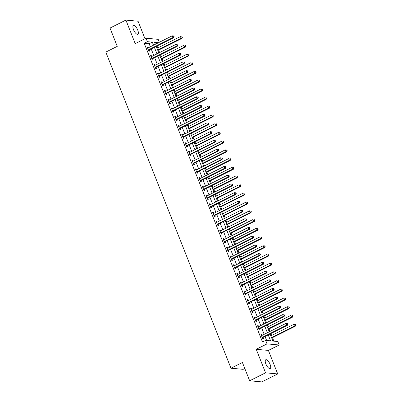 <?xml version="1.0" encoding="UTF-8"?>
<svg xmlns="http://www.w3.org/2000/svg" width="402" height="402" viewBox="0 0 402 402"><rect width="100%" height="100%" fill="white"/><g stroke="black" fill="none" stroke-linecap="round" stroke-linejoin="round"><path stroke-width="0.6" d="M270.079 364.338A4.909 1.844 63.4 0 0 265.772 359.755A4.909 1.844 63.4 0 0 265.868 363.951A4.909 1.844 63.4 0 0 270.169 368.533A4.909 1.844 63.4 0 0 270.079 364.338M137.74 30.09A4.909 1.844 63.4 0 0 133.439 25.507A4.909 1.844 63.4 0 0 133.529 29.703A4.909 1.844 63.4 0 0 137.836 34.286A4.909 1.844 63.4 0 0 137.74 30.09M270.079 333.956L272.893 341.062L277.822 341.514L279.204 345.001L267.039 343.881L265.657 340.399L270.591 340.851L268.224 334.886M268.395 350.413L256.235 349.293L265.546 372.82L249.657 380.779L261.823 381.9L277.712 373.94L268.395 350.413L279.204 345.001M244.798 368.503L243.14 369.332L230.974 368.212L105.811 52.089L117.253 46.356L110.007 28.06L125.896 20.1L135.213 43.627L146.016 38.215L158.182 39.336L159.343 42.275M144.991 38.728L138.062 21.221L125.896 20.1M273.868 341.152L272.476 337.63M271.626 335.479L270.863 333.565M270.013 331.414L269.023 328.916M268.174 326.766L267.415 324.851M266.566 322.7L265.576 320.203M264.727 318.052L263.963 316.138M263.114 313.987L262.124 311.49M261.275 309.339L260.516 307.424M259.662 305.274L258.677 302.776M257.823 300.626L257.064 298.711M256.215 296.56L255.225 294.063M254.376 291.912L253.617 289.993M252.763 287.847L251.778 285.35M250.923 283.199L250.165 281.279M249.315 279.134L248.325 276.636M247.476 274.486L246.717 272.566M245.863 270.42L244.878 267.923M244.024 265.772L243.265 263.853M242.416 261.707L241.426 259.21M240.577 257.059L239.818 255.139M238.964 252.994L237.979 250.496M237.125 248.346L236.366 246.426M235.517 244.28L234.527 241.783M233.678 239.632L232.914 237.713M232.065 235.567L231.075 233.07M230.225 230.919L229.467 228.999M228.617 226.854L227.627 224.356M226.778 222.205L226.014 220.286M225.165 218.14L224.175 215.643M223.326 213.492L222.567 211.573M221.713 209.427L220.728 206.929M219.874 204.779L219.115 202.859M218.266 200.714L217.276 198.216M216.427 196.065L215.668 194.146M214.814 192L213.829 189.503M212.975 187.352L212.216 185.433M211.367 183.287L210.377 180.789M209.527 178.639L208.769 176.719M207.914 174.574L206.929 172.076M206.075 169.925L205.316 168.006M204.467 165.855L203.477 163.363M202.628 161.212L201.869 159.292M201.015 157.142L200.025 154.649M199.176 152.499L198.417 150.579M197.568 148.428L196.578 145.936M195.729 143.785L194.965 141.866M194.116 139.715L193.126 137.223M192.277 135.072L191.518 133.152M190.669 131.002L189.679 128.509M188.824 126.359L188.066 124.439M187.216 122.288L186.226 119.796M185.377 117.645L184.618 115.726M183.764 113.575L182.779 111.083M181.925 108.932L181.166 107.012M180.317 104.862L179.327 102.369M178.478 100.219L177.719 98.299M176.865 96.148L175.88 93.656M175.026 91.505L174.267 89.586M173.418 87.435L172.428 84.943M171.579 82.792L170.82 80.872M169.966 78.722L168.981 76.229M168.126 74.079L167.368 72.159M166.518 70.008L165.529 67.516M164.679 65.365L163.921 63.446M163.066 61.295L162.076 58.803M161.227 56.652L160.468 54.732M159.619 52.582L158.629 50.089M157.78 47.938L157.016 46.019M265.546 372.82L277.712 373.94M150.353 46.783L149.147 43.748L144.217 43.29L262.481 341.986L265.657 340.399M266.637 340.484L265.049 336.474M264.199 334.328L261.601 327.761M260.747 325.615L258.149 319.047M257.3 316.902L254.697 310.334M253.848 308.188L251.25 301.621M250.401 299.475L247.798 292.907M246.949 290.762L244.351 284.194M243.496 282.048L240.898 275.481M240.049 273.33L237.451 266.767M236.597 264.616L233.999 258.054M233.15 255.903L230.552 249.34M229.698 247.19L227.1 240.627M226.251 238.476L223.653 231.914M222.798 229.763L220.201 223.2M219.351 221.05L216.748 214.487M215.899 212.336L213.301 205.774M212.452 203.623L209.849 197.06M209 194.91L206.402 188.347M205.548 186.196L202.95 179.634M202.1 177.483L199.503 170.92M198.648 168.77L196.05 162.207M195.201 160.056L192.603 153.494M191.749 151.343L189.151 144.78M188.302 142.63L185.699 136.067M184.85 133.916L182.252 127.354M181.402 125.203L178.8 118.64M177.95 116.49L175.352 109.927M174.498 107.776L171.9 101.214M171.051 99.063L168.453 92.5M167.599 90.349L165.001 83.787M164.152 81.636L161.554 75.073M160.7 72.923L158.102 66.36M157.252 64.209L154.654 57.647M153.8 55.496L151.202 48.933M148.303 47.808L147.981 46.994L147.157 46.918L148.815 51.104L149.634 51.18L149.187 50.044M151.75 56.521L151.428 55.707L150.609 55.632L152.263 59.818L153.087 59.893L152.639 58.757M155.202 65.235L154.881 64.42L154.056 64.345L155.715 68.531L156.539 68.606L156.087 67.471M158.654 73.948L158.333 73.139L157.509 73.058L159.162 77.244L159.986 77.32L159.539 76.184M162.101 82.661L161.78 81.852L160.956 81.772L162.614 85.958L163.438 86.033L162.986 84.897M165.554 91.375L165.232 90.566L164.408 90.485L166.066 94.671L166.885 94.746L166.438 93.611M169.001 100.088L168.679 99.279L167.86 99.199L169.513 103.384L170.337 103.46L169.885 102.324M172.453 108.801L172.131 107.992L171.307 107.917L172.966 112.098L173.785 112.173L173.337 111.037M175.9 117.515L175.579 116.706L174.759 116.63L176.413 120.811L177.237 120.886L176.785 119.751M179.352 126.228L179.031 125.419L178.207 125.344L179.865 129.524L180.684 129.6L180.237 128.464M182.799 134.941L182.478 134.132L181.659 134.057L183.312 138.238L184.136 138.313L183.689 137.177M186.252 143.655L185.93 142.846L185.106 142.77L186.764 146.951L187.583 147.026L187.136 145.891M189.704 152.368L189.377 151.559L188.558 151.484L190.211 155.664L191.035 155.74L190.588 154.604M193.151 161.086L192.829 160.272L192.005 160.197L193.663 164.378L194.488 164.453L194.035 163.318M196.603 169.8L196.282 168.986L195.457 168.91L197.111 173.091L197.935 173.167L197.488 172.031M200.05 178.513L199.729 177.699L198.91 177.624L200.563 181.804L201.387 181.88L200.935 180.744M203.502 187.226L203.181 186.412L202.357 186.337L204.015 190.518L204.834 190.593L204.387 189.458M206.95 195.94L206.628 195.126L205.809 195.05L207.462 199.231L208.286 199.307L207.834 198.171M210.402 204.653L210.08 203.839L209.256 203.764L210.914 207.945L211.733 208.02L211.286 206.884M213.849 213.367L213.527 212.552L212.708 212.477L214.361 216.658L215.186 216.733L214.733 215.598M217.301 222.08L216.979 221.266L216.155 221.19L217.814 225.371L218.633 225.447L218.185 224.311M220.748 230.793L220.427 229.979L219.608 229.904L221.261 234.085L222.085 234.16L221.638 233.029M224.2 239.507L223.879 238.693L223.055 238.617L224.713 242.798L225.532 242.873L225.085 241.743M227.653 248.22L227.326 247.406L226.507 247.33L228.16 251.511L228.984 251.587L228.537 250.456M231.1 256.933L230.778 256.119L229.954 256.044L231.612 260.225L232.436 260.3L231.984 259.169M234.552 265.647L234.23 264.833L233.406 264.757L235.064 268.938L235.884 269.013L235.436 267.883M237.999 274.36L237.677 273.546L236.858 273.471L238.512 277.651L239.336 277.727L238.883 276.596M241.451 283.073L241.13 282.259L240.306 282.184L241.964 286.365L242.783 286.44L242.336 285.309M244.898 291.787L244.577 290.973L243.758 290.897L245.411 295.078L246.235 295.153L245.783 294.023M248.351 300.5L248.029 299.686L247.205 299.611L248.863 303.791L249.682 303.867L249.235 302.736M251.798 309.213L251.476 308.399L250.657 308.324L252.31 312.505L253.134 312.58L252.682 311.449M255.25 317.927L254.928 317.113L254.104 317.037L255.762 321.218L256.582 321.293L256.134 320.163M258.697 326.64L258.375 325.826L257.556 325.751L259.21 329.931L260.034 330.007L259.586 328.876M262.149 335.353L261.828 334.539L261.004 334.464L262.662 338.645L263.481 338.72L263.034 337.59M256.235 349.293L267.039 343.881M144.217 43.29L147.393 41.697L146.016 38.215M249.657 380.779L242.416 362.483L230.974 368.212M158.463 42.718L154.629 42.366L155.378 44.265M156.232 46.416L158.83 52.979M159.679 55.129L162.277 61.692M163.132 63.843L165.73 70.405M166.579 72.556L169.182 79.119M170.031 81.269L172.629 87.832M173.478 89.983L176.081 96.545M176.93 98.696L179.528 105.259M180.382 107.409L182.98 113.972M183.83 116.123L186.427 122.685M187.282 124.836L189.88 131.399M190.729 133.549L193.327 140.112M194.181 142.263L196.779 148.825M197.628 150.976L200.226 157.539M201.08 159.689L203.678 166.252M204.528 168.403L207.13 174.965M207.98 177.116L210.578 183.679M211.427 185.83L214.03 192.392M214.879 194.543L217.477 201.106M218.331 203.256L220.929 209.819M221.778 211.97L224.376 218.532M225.231 220.683L227.828 227.246M228.678 229.396L231.276 235.959M232.13 238.11L234.728 244.672M235.577 246.823L238.175 253.386M239.029 255.536L241.627 262.099M242.476 264.25L245.079 270.812M245.929 272.963L248.526 279.526M249.376 281.676L251.979 288.239M252.828 290.39L255.426 296.952M256.28 299.103L258.878 305.666M259.727 307.816L262.325 314.379M263.179 316.53L265.777 323.092M266.626 325.243L269.224 331.806M153.529 45.19L152.328 42.155L147.393 41.697M267.375 332.735L264.777 326.173M263.928 324.022L261.325 317.459M260.476 315.309L257.878 308.746M257.024 306.595L254.426 300.033M253.577 297.882L250.979 291.314M250.124 289.169L247.526 282.601M246.677 280.455L244.079 273.888M243.225 271.742L240.627 265.174M239.778 263.029L237.18 256.461M236.326 254.315L233.728 247.748M232.879 245.602L230.276 239.034M229.426 236.889L226.828 230.321M225.979 228.175L223.376 221.608M222.527 219.462L219.929 212.894M219.075 210.748L216.477 204.181M215.628 202.035L213.03 195.467M212.176 193.322L209.578 186.754M208.728 184.608L206.131 178.041M205.276 175.895L202.678 169.327M201.829 167.177L199.231 160.614M198.377 158.463L195.779 151.901M194.93 149.75L192.327 143.187M191.478 141.037L188.88 134.474M188.03 132.323L185.428 125.761M184.578 123.61L181.98 117.047M181.126 114.897L178.528 108.334M177.679 106.183L175.081 99.621M174.227 97.47L171.629 90.907M170.78 88.757L168.182 82.194M167.327 80.043L164.73 73.481M163.88 71.33L161.282 64.767M160.428 62.617L157.83 56.054M156.981 53.903L154.378 47.341M149.147 43.748L152.328 42.155M147.318 47.325L147.981 46.994M150.77 56.039L151.428 55.707M154.217 64.752L154.881 64.42M157.669 73.465L158.333 73.139M161.122 82.179L161.78 81.852M164.569 90.892L165.232 90.566M168.021 99.606L168.679 99.279M171.468 108.319L172.131 107.992M174.92 117.032L175.579 116.706M178.367 125.751L179.031 125.419M181.82 134.464L182.478 134.132M185.267 143.177L185.93 142.846M188.719 151.891L189.377 151.559M192.166 160.604L192.829 160.272M195.618 169.317L196.282 168.986M199.07 178.031L199.729 177.699M202.518 186.744L203.181 186.412M205.97 195.457L206.628 195.126M209.417 204.171L210.08 203.839M212.869 212.884L213.527 212.552M216.316 221.597L216.979 221.266M219.768 230.311L220.427 229.979M223.216 239.024L223.879 238.693M226.668 247.738L227.326 247.406M230.115 256.451L230.778 256.119M233.567 265.164L234.23 264.833M237.019 273.878L237.677 273.546M240.466 282.591L241.13 282.259M243.919 291.304L244.577 290.973M247.366 300.018L248.029 299.686M250.818 308.731L251.476 308.399M254.265 317.444L254.928 317.113M257.717 326.158L258.375 325.826M261.164 334.871L261.828 334.539M148.65 49.722L149.474 49.798L173.749 37.637L172.925 37.562L148.65 49.722A0.769 0.693 -84.7 0 0 148.433 49.893L148.368 49.969M173.795 36.647L172.925 37.562L172.237 35.818L173.845 35.979L173.518 35.949L173.795 36.647L174.121 36.677L173.845 35.979M147.609 48.054L147.7 48.049A0.769 0.693 -84.7 0 0 147.961 47.979L172.237 35.818L173.518 35.949M149.474 49.798A0.769 0.693 -84.7 0 0 149.253 49.969L148.645 50.667M173.749 37.637L174.121 36.677M157.84 50.481L181.97 38.396L181.146 38.321L180.458 36.577L156.991 48.33M157.679 50.074L181.146 38.321L182.342 37.436L181.739 36.708L182.011 37.406M181.739 36.708L182.066 36.738M182.342 37.436L181.97 38.396M152.102 58.436L152.921 58.511L177.202 46.351L176.377 46.275L152.102 58.436A0.769 0.693 -84.7 0 0 151.881 58.607L151.815 58.682M177.242 45.361L176.377 46.275L175.689 44.532L177.297 44.692L176.965 44.662L177.242 45.361L177.573 45.391L177.297 44.692M151.057 56.767L151.152 56.762A0.769 0.693 -84.7 0 0 151.408 56.692L175.689 44.532L176.965 44.662M152.921 58.511A0.769 0.693 -84.7 0 0 152.705 58.682L152.092 59.38M177.202 46.351L177.573 45.391M155.549 67.149L156.373 67.224L180.649 55.064L179.83 54.989L155.549 67.149A0.769 0.693 -84.7 0 0 155.333 67.32L155.267 67.395M180.694 54.074L179.83 54.989L179.136 53.245L180.744 53.406L180.418 53.376L180.694 54.074L181.021 54.104L180.744 53.406M154.509 65.481L154.604 65.476A0.769 0.693 -84.7 0 0 154.86 65.41L179.136 53.245L180.418 53.376M156.373 67.224A0.769 0.693 -84.7 0 0 156.152 67.395L155.544 68.094M180.649 55.064L181.021 54.104M159.001 75.862L159.82 75.938L184.101 63.777L183.277 63.702L159.001 75.862A0.769 0.693 -84.7 0 0 158.78 76.033L158.715 76.109M184.141 62.787L183.277 63.702L182.588 61.958L184.196 62.119L183.865 62.089L184.141 62.787L184.473 62.818L184.196 62.119M157.956 74.194L158.051 74.189A0.769 0.693 -84.7 0 0 158.308 74.124L182.588 61.958L183.865 62.089M159.82 75.938A0.769 0.693 -84.7 0 0 159.604 76.109L158.991 76.807M184.101 63.777L184.473 62.818M161.292 59.194L185.417 47.109L184.598 47.034L183.905 45.29L160.438 57.044M161.132 58.787L184.598 47.034L185.789 46.15L185.186 45.421L185.463 46.119M185.186 45.421L185.518 45.451M185.789 46.15L185.417 47.109M164.74 67.908L188.87 55.823L188.046 55.747L187.357 54.004L163.89 65.757M164.579 67.501L188.046 55.747L189.242 54.863L188.638 54.134L188.915 54.833M188.638 54.134L188.965 54.164M189.242 54.863L188.87 55.823M168.192 76.621L192.317 64.536L191.498 64.461L190.804 62.717L167.338 74.47M168.031 76.214L191.498 64.461L192.694 63.576L192.086 62.848L192.362 63.546M192.086 62.848L192.417 62.878M192.694 63.576L192.317 64.536M162.448 84.576L163.272 84.651L187.548 72.491L186.729 72.415L162.448 84.576A0.769 0.693 -84.7 0 0 162.232 84.747L162.167 84.822M187.593 71.501L186.729 72.415L186.036 70.672L187.644 70.832L187.317 70.802L187.593 71.501L187.92 71.531L187.644 70.832M161.408 82.907L161.503 82.902A0.769 0.693 -84.7 0 0 161.76 82.837L186.036 70.672L187.317 70.802M163.272 84.651A0.769 0.693 -84.7 0 0 163.051 84.822L162.443 85.52M187.548 72.491L187.92 71.531M171.639 85.335L195.769 73.249L194.945 73.174L194.256 71.43L170.79 83.184M171.478 84.928L194.945 73.174L196.141 72.29L195.538 71.561L195.814 72.26M195.538 71.561L195.864 71.591M196.141 72.29L195.769 73.249M165.9 93.289L166.719 93.364L191 81.204L190.176 81.129L165.9 93.289A0.769 0.693 -84.7 0 0 165.679 93.46L165.614 93.535M191.04 80.214L190.176 81.129L189.488 79.385L191.096 79.546L190.769 79.516L191.04 80.214L191.372 80.244L191.096 79.546M164.855 91.621L164.951 91.616A0.769 0.693 -84.7 0 0 165.207 91.55L189.488 79.385L190.769 79.516M166.719 93.364A0.769 0.693 -84.7 0 0 166.503 93.535L165.89 94.234M191 81.204L191.372 80.244M169.348 102.002L170.172 102.078L194.447 89.917L193.628 89.842L169.348 102.002A0.769 0.693 -84.7 0 0 169.131 102.173L169.066 102.249M194.493 88.927L193.628 89.842L192.935 88.098L194.548 88.264L194.216 88.229L194.493 88.927L194.819 88.958L194.548 88.264M168.307 100.334L168.403 100.329A0.769 0.693 -84.7 0 0 168.659 100.264L192.935 88.098L194.216 88.229M170.172 102.078A0.769 0.693 -84.7 0 0 169.956 102.249L169.342 102.947M194.447 89.917L194.819 88.958M172.8 110.716L173.619 110.791L197.9 98.631L197.075 98.555L172.8 110.716A0.769 0.693 -84.7 0 0 172.584 110.887L172.513 110.962M197.945 97.641L197.075 98.555L196.387 96.812L197.995 96.977L197.668 96.947L197.945 97.641L198.271 97.671L197.995 96.977M171.754 109.048L171.85 109.042A0.769 0.693 -84.7 0 0 172.106 108.977L196.387 96.812L197.668 96.947M173.619 110.791A0.769 0.693 -84.7 0 0 173.403 110.962L172.79 111.661M197.9 98.631L198.271 97.671M176.247 119.429L177.071 119.505L201.347 107.344L200.528 107.269L176.247 119.429A0.769 0.693 -84.7 0 0 176.031 119.6L175.965 119.675M201.392 106.354L200.528 107.269L199.834 105.525L201.447 105.691L201.116 105.661L201.392 106.354L201.724 106.384L201.447 105.691M175.207 117.761L175.302 117.756A0.769 0.693 -84.7 0 0 175.558 117.691L199.834 105.525L201.116 105.661M177.071 119.505A0.769 0.693 -84.7 0 0 176.855 119.675L176.242 120.374M201.347 107.344L201.724 106.384M179.699 128.143L180.518 128.223L204.799 116.057L203.975 115.982L179.699 128.143A0.769 0.693 -84.7 0 0 179.483 128.313L179.413 128.389M204.844 115.067L203.975 115.982L203.286 114.238L204.894 114.404L204.568 114.374L204.844 115.067L205.171 115.098L204.894 114.404M178.659 126.474L178.749 126.469A0.769 0.693 -84.7 0 0 179.011 126.404L203.286 114.238L204.568 114.374M180.518 128.223A0.769 0.693 -84.7 0 0 180.302 128.389L179.689 129.087M204.799 116.057L205.171 115.098M175.091 94.048L199.216 81.963L198.397 81.887L197.709 80.144L174.242 91.897M174.93 93.641L198.397 81.887L199.593 81.003L198.985 80.274L199.261 80.973M198.985 80.274L199.317 80.305M199.593 81.003L199.216 81.963M178.538 102.761L202.668 90.676L201.844 90.601L201.156 88.857L177.689 100.611M178.377 102.354L201.844 90.601L203.04 89.716L202.437 88.988L202.714 89.686M202.437 88.988L202.764 89.018M203.04 89.716L202.668 90.676M181.99 111.475L206.12 99.389L205.296 99.314L204.608 97.57L181.141 109.324M181.83 111.068L205.296 99.314L206.492 98.43L205.884 97.701L206.161 98.4M205.884 97.701L206.216 97.731M206.492 98.43L206.12 99.389M185.443 120.188L209.568 108.103L208.749 108.027L208.055 106.284L184.588 118.037M185.282 119.781L208.749 108.027L209.939 107.143L209.336 106.414L209.613 107.113M209.336 106.414L209.663 106.445M209.939 107.143L209.568 108.103M188.89 128.901L213.02 116.816L212.196 116.741L211.507 114.997L188.041 126.751M188.729 128.494L212.196 116.741L213.392 115.856L212.784 115.128L213.06 115.826M212.784 115.128L213.115 115.158M213.392 115.856L213.02 116.816M183.146 136.856L183.97 136.936L208.246 124.771L207.427 124.695L183.146 136.856A0.769 0.693 -84.7 0 0 182.93 137.027L182.865 137.102M208.291 123.781L207.427 124.695L206.739 122.952L208.347 123.118L208.015 123.087L208.291 123.781L208.623 123.811L208.347 123.118M182.106 135.188L182.201 135.183A0.769 0.693 -84.7 0 0 182.458 135.117L206.739 122.952L208.015 123.087M183.97 136.936A0.769 0.693 -84.7 0 0 183.754 137.102L183.141 137.801M208.246 124.771L208.623 123.811M192.342 137.615L216.467 125.53L215.648 125.454L214.954 123.71L191.488 135.464M192.181 137.208L215.648 125.454L216.839 124.57L216.236 123.841L216.512 124.54M216.236 123.841L216.562 123.871M216.839 124.57L216.467 125.53M186.598 145.569L187.422 145.65L211.698 133.484L210.874 133.409L186.598 145.569A0.769 0.693 -84.7 0 0 186.382 145.74L186.317 145.815M211.743 132.494L210.874 133.409L210.186 131.665L211.794 131.831L211.467 131.801L211.743 132.494L212.07 132.524L211.794 131.831M185.558 143.901L185.649 143.896A0.769 0.693 -84.7 0 0 185.91 143.831L210.186 131.665L211.467 131.801M187.422 145.65A0.769 0.693 -84.7 0 0 187.201 145.815L186.593 146.514M211.698 133.484L212.07 132.524M195.789 146.328L219.919 134.243L219.095 134.167L218.407 132.424L194.94 144.177M195.628 145.921L219.095 134.167L220.291 133.283L219.688 132.554L219.959 133.253M219.688 132.554L220.015 132.585M220.291 133.283L219.919 134.243M190.051 154.283L190.87 154.363L215.15 142.197L214.326 142.122L190.051 154.283A0.769 0.693 -84.7 0 0 189.829 154.453L189.764 154.529M215.191 141.208L214.326 142.122L213.638 140.378L215.246 140.544L214.914 140.514L215.191 141.208L215.522 141.238L215.246 140.544M189.005 152.614L189.101 152.609A0.769 0.693 -84.7 0 0 189.357 152.544L213.638 140.378L214.914 140.514M190.87 154.363A0.769 0.693 -84.7 0 0 190.654 154.529L190.04 155.227M215.15 142.197L215.522 141.238M199.241 155.041L223.366 142.956L222.547 142.881L221.854 141.137L198.387 152.891M199.08 154.634L222.547 142.881L223.738 141.996L223.135 141.268L223.411 141.966M223.135 141.268L223.467 141.298M223.738 141.996L223.366 142.956M193.498 163.001L194.322 163.076L218.598 150.911L217.778 150.835L193.498 163.001A0.769 0.693 -84.7 0 0 193.282 163.167L193.216 163.242M218.643 149.921L217.778 150.835L217.085 149.092L218.693 149.258L218.366 149.227L218.643 149.921L218.969 149.951L218.693 149.258M192.457 161.328L192.553 161.323A0.769 0.693 -84.7 0 0 192.809 161.257L217.085 149.092L218.366 149.227M194.322 163.076A0.769 0.693 -84.7 0 0 194.101 163.242L193.493 163.941M218.598 150.911L218.969 149.951M202.688 163.755L226.818 151.67L225.994 151.594L225.306 149.851L201.839 161.609M202.528 163.348L225.994 151.594L227.19 150.71L226.587 149.981L226.864 150.68M226.587 149.981L226.914 150.011M227.19 150.71L226.818 151.67M196.95 171.714L197.769 171.79L222.05 159.624L221.226 159.549L196.95 171.714A0.769 0.693 -84.7 0 0 196.729 171.88L196.663 171.955M222.09 158.634L221.226 159.549L220.537 157.805L222.145 157.971L221.814 157.941L222.09 158.634L222.422 158.664L222.145 157.971M195.905 170.041L196 170.036A0.769 0.693 -84.7 0 0 196.256 169.971L220.537 157.805L221.814 157.941M197.769 171.79A0.769 0.693 -84.7 0 0 197.553 171.955L196.94 172.654M222.05 159.624L222.422 158.664M206.141 172.468L230.266 160.383L229.447 160.308L228.753 158.564L205.286 170.322M205.98 172.061L229.447 160.308L230.642 159.423L230.034 158.695L230.311 159.393M230.034 158.695L230.366 158.725M230.642 159.423L230.266 160.383M200.397 180.428L201.221 180.503L225.497 168.337L224.678 168.262L200.397 180.428A0.769 0.693 -84.7 0 0 200.181 180.593L200.116 180.669M225.542 167.348L224.678 168.262L223.984 166.518L225.592 166.684L225.266 166.654L225.542 167.348L225.869 167.378L225.592 166.684M199.357 178.754L199.452 178.749A0.769 0.693 -84.7 0 0 199.709 178.684L223.984 166.518L225.266 166.654M201.221 180.503A0.769 0.693 -84.7 0 0 201 180.669L200.392 181.367M225.497 168.337L225.869 167.378M209.588 181.181L233.718 169.096L232.894 169.021L232.205 167.277L208.738 179.036M209.427 180.774L232.894 169.021L234.09 168.136L233.487 167.408L233.763 168.106M233.487 167.408L233.813 167.438M234.09 168.136L233.718 169.096M203.849 189.141L204.668 189.216L228.949 177.051L228.125 176.975L203.849 189.141A0.769 0.693 -84.7 0 0 203.628 189.307L203.563 189.382M228.989 176.061L228.125 176.975L227.437 175.232L229.045 175.398L228.718 175.367L228.989 176.061L229.321 176.091L229.045 175.398M202.804 187.468L202.899 187.463A0.769 0.693 -84.7 0 0 203.156 187.397L227.437 175.232L228.718 175.367M204.668 189.216A0.769 0.693 -84.7 0 0 204.452 189.382L203.839 190.081M228.949 177.051L229.321 176.091M207.296 197.854L208.12 197.93L232.396 185.764L231.577 185.689L207.296 197.854A0.769 0.693 -84.7 0 0 207.08 198.02L207.015 198.096M232.441 184.774L231.577 185.689L230.884 183.945L232.497 184.111L232.165 184.081L232.441 184.774L232.768 184.804L232.497 184.111M206.256 196.181L206.352 196.176A0.769 0.693 -84.7 0 0 206.608 196.111L230.884 183.945L232.165 184.081M208.12 197.93A0.769 0.693 -84.7 0 0 207.904 198.096L207.291 198.794M232.396 185.764L232.768 184.804M210.748 206.568L211.568 206.643L235.848 194.478L235.024 194.402L210.748 206.568A0.769 0.693 -84.7 0 0 210.532 206.734L210.462 206.809M235.894 193.488L235.024 194.402L234.336 192.664L235.944 192.824L235.617 192.794L235.894 193.488L236.22 193.518L235.944 192.824M209.703 204.894L209.799 204.889A0.769 0.693 -84.7 0 0 210.055 204.824L234.336 192.664L235.617 192.794M211.568 206.643A0.769 0.693 -84.7 0 0 211.351 206.809L210.738 207.507M235.848 194.478L236.22 193.518M214.196 215.281L215.02 215.356L239.296 203.191L238.476 203.116L214.196 215.281A0.769 0.693 -84.7 0 0 213.98 215.447L213.914 215.522M239.341 202.201L238.476 203.116L237.783 201.377L239.396 201.538L239.064 201.508L239.341 202.201L239.672 202.231L239.396 201.538M213.155 213.608L213.251 213.603A0.769 0.693 -84.7 0 0 213.507 213.537L237.783 201.377L239.064 201.508M215.02 215.356A0.769 0.693 -84.7 0 0 214.804 215.522L214.191 216.221M239.296 203.191L239.672 202.231M217.648 223.994L218.467 224.07L242.748 211.904L241.924 211.829L217.648 223.994A0.769 0.693 -84.7 0 0 217.432 224.16L217.361 224.236M242.793 210.914L241.924 211.829L241.235 210.09L242.843 210.251L242.517 210.221L242.793 210.914L243.12 210.944L242.843 210.251M216.608 222.321L216.698 222.316A0.769 0.693 -84.7 0 0 216.959 222.251L241.235 210.09L242.517 210.221M218.467 224.07A0.769 0.693 -84.7 0 0 218.251 224.236L217.638 224.934M242.748 211.904L243.12 210.944M221.095 232.708L221.919 232.783L246.195 220.618L245.376 220.542L221.095 232.708A0.769 0.693 -84.7 0 0 220.879 232.874L220.814 232.949M246.24 219.628L245.376 220.542L244.687 218.804L246.295 218.964L245.964 218.934L246.572 219.663L246.295 218.964M220.055 231.034L220.15 231.029A0.769 0.693 -84.7 0 0 220.407 230.964L244.687 218.804L245.964 218.934M221.919 232.783A0.769 0.693 -84.7 0 0 221.703 232.949L221.09 233.647M246.195 220.618L246.572 219.663M224.547 241.421L225.371 241.496L249.647 229.331L248.823 229.256L224.547 241.421A0.769 0.693 -84.7 0 0 224.331 241.587L224.266 241.662M249.692 228.346L248.823 229.256L248.134 227.517L249.742 227.678L249.416 227.648L249.692 228.346L250.019 228.376L249.742 227.678M223.507 239.748L223.597 239.743A0.769 0.693 -84.7 0 0 223.859 239.677L248.134 227.517L249.416 227.648M225.371 241.496A0.769 0.693 -84.7 0 0 225.15 241.662L224.542 242.361M249.647 229.331L250.019 228.376M227.999 250.134L228.818 250.21L253.099 238.044L252.275 237.969L227.999 250.134A0.769 0.693 -84.7 0 0 227.778 250.3L227.713 250.376M253.139 237.059L252.275 237.969L251.587 236.23L253.195 236.391L252.863 236.361L253.139 237.059L253.471 237.09L253.195 236.391M226.954 248.461L227.05 248.461A0.769 0.693 -84.7 0 0 227.306 248.391L251.587 236.23L252.863 236.361M228.818 250.21A0.769 0.693 -84.7 0 0 228.602 250.376L227.989 251.074M253.099 238.044L253.471 237.09M231.446 258.848L232.271 258.923L256.546 246.758L255.727 246.682L231.446 258.848A0.769 0.693 -84.7 0 0 231.23 259.014L231.165 259.089M256.592 245.773L255.727 246.682L255.034 244.944L256.642 245.104L256.315 245.074L256.592 245.773L256.918 245.803L256.642 245.104M230.406 257.174L230.502 257.174A0.769 0.693 -84.7 0 0 230.758 257.104L255.034 244.944L256.315 245.074M232.271 258.923A0.769 0.693 -84.7 0 0 232.049 259.089L231.441 259.787M256.546 246.758L256.918 245.803M234.899 267.561L235.718 267.637L259.999 255.476L259.174 255.396L234.899 267.561A0.769 0.693 -84.7 0 0 234.678 267.727L234.612 267.807M260.039 254.486L259.174 255.396L258.486 253.657L260.094 253.818L259.762 253.788L260.039 254.486L260.37 254.516L260.094 253.818M233.853 265.893L233.949 265.888A0.769 0.693 -84.7 0 0 234.205 265.817L258.486 253.657L259.762 253.788M235.718 267.637A0.769 0.693 -84.7 0 0 235.502 267.802L234.889 268.506M259.999 255.476L260.37 254.516M238.346 276.274L239.17 276.35L263.446 264.189L262.627 264.109L238.346 276.274A0.769 0.693 -84.7 0 0 238.13 276.44L238.064 276.521M263.491 263.199L262.627 264.109L261.933 262.37L263.541 262.531L263.215 262.501L263.491 263.199L263.818 263.23L263.541 262.531M237.306 274.606L237.401 274.601A0.769 0.693 -84.7 0 0 237.657 274.531L261.933 262.37L263.215 262.501M239.17 276.35A0.769 0.693 -84.7 0 0 238.954 276.516L238.341 277.219M263.446 264.189L263.818 263.23M241.798 284.988L242.617 285.063L266.898 272.903L266.074 272.822L241.798 284.988A0.769 0.693 -84.7 0 0 241.577 285.154L241.512 285.234M266.938 271.913L266.074 272.822L265.385 271.084L266.993 271.244L266.667 271.214L266.938 271.913L267.27 271.943L266.993 271.244M240.753 283.32L240.848 283.315A0.769 0.693 -84.7 0 0 241.105 283.244L265.385 271.084L266.667 271.214M242.617 285.063A0.769 0.693 -84.7 0 0 242.401 285.234L241.788 285.933M266.898 272.903L267.27 271.943M245.245 293.701L246.069 293.777L270.345 281.616L269.526 281.536L245.245 293.701A0.769 0.693 -84.7 0 0 245.029 293.867L244.964 293.947M270.39 280.626L269.526 281.536L268.832 279.797L270.445 279.958L270.114 279.928L270.39 280.626L270.717 280.656L270.445 279.958M244.205 292.033L244.3 292.028A0.769 0.693 -84.7 0 0 244.557 291.958L268.832 279.797L270.114 279.928M246.069 293.777A0.769 0.693 -84.7 0 0 245.853 293.947L245.24 294.646M270.345 281.616L270.717 280.656M248.697 302.415L249.516 302.49L273.797 290.329L272.973 290.254L248.697 302.415A0.769 0.693 -84.7 0 0 248.481 302.58L248.411 302.661M273.842 289.339L272.973 290.254L272.285 288.51L273.893 288.671L273.566 288.641L273.842 289.339L274.169 289.37L273.893 288.671M247.652 300.746L247.748 300.741A0.769 0.693 -84.7 0 0 248.009 300.671L272.285 288.51L273.566 288.641M249.516 302.49A0.769 0.693 -84.7 0 0 249.3 302.661L248.687 303.359M273.797 290.329L274.169 289.37M252.144 311.128L252.969 311.203L277.244 299.043L276.425 298.967L252.144 311.128A0.769 0.693 -84.7 0 0 251.928 311.299L251.863 311.374M277.29 298.053L276.425 298.967L275.737 297.224L277.345 297.385L277.013 297.354L277.29 298.053L277.621 298.083L277.345 297.385M251.104 309.46L251.2 309.455A0.769 0.693 -84.7 0 0 251.456 309.384L275.737 297.224L277.013 297.354M252.969 311.203A0.769 0.693 -84.7 0 0 252.752 311.374L252.139 312.073M277.244 299.043L277.621 298.083M255.597 319.841L256.416 319.917L280.696 307.756L279.872 307.681L255.597 319.841A0.769 0.693 -84.7 0 0 255.381 320.012L255.31 320.087M280.742 306.766L279.872 307.681L279.184 305.937L280.792 306.098L280.465 306.068L280.742 306.766L281.068 306.796L280.792 306.098M254.556 318.173L254.647 318.168A0.769 0.693 -84.7 0 0 254.908 318.098L279.184 305.937L280.465 306.068M256.416 319.917A0.769 0.693 -84.7 0 0 256.2 320.087L255.587 320.786M280.696 307.756L281.068 306.796M259.044 328.555L259.868 328.63L284.144 316.469L283.325 316.394L259.044 328.555A0.769 0.693 -84.7 0 0 258.828 328.725L258.762 328.801M284.189 315.48L283.325 316.394L282.636 314.65L284.244 314.811L283.912 314.781L284.189 315.48L284.521 315.51L284.244 314.811M258.004 326.886L258.099 326.881A0.769 0.693 -84.7 0 0 258.355 326.811L282.636 314.65L283.912 314.781M259.868 328.63A0.769 0.693 -84.7 0 0 259.652 328.801L259.039 329.499M284.144 316.469L284.521 315.51M262.496 337.268L263.32 337.343L287.596 325.183L286.772 325.107L262.496 337.268A0.769 0.693 -84.7 0 0 262.28 337.439L262.215 337.514M287.641 324.193L286.772 325.107L286.083 323.364L287.691 323.525L287.365 323.494L287.641 324.193L287.968 324.223L287.691 323.525M261.456 335.6L261.551 335.595A0.769 0.693 -84.7 0 0 261.808 335.524L286.083 323.364L287.365 323.494M263.32 337.343A0.769 0.693 -84.7 0 0 263.099 337.514L262.491 338.213M287.596 325.183L287.968 324.223M213.04 189.895L237.165 177.81L236.346 177.734L235.657 175.991L212.191 187.749M212.879 189.488L236.346 177.734L237.542 176.85L236.934 176.121L237.21 176.82M236.934 176.121L237.265 176.151M237.542 176.85L237.165 177.81M216.487 198.608L240.617 186.523L239.793 186.448L239.105 184.704L215.638 196.462M216.326 198.201L239.793 186.448L240.989 185.563L240.386 184.835L240.662 185.533M240.386 184.835L240.713 184.865M240.989 185.563L240.617 186.523M219.939 207.321L244.069 195.236L243.245 195.161L242.557 193.417L219.09 205.176M219.778 206.914L243.245 195.161L244.441 194.277L243.833 193.548L244.109 194.246M243.833 193.548L244.165 193.578M244.441 194.277L244.069 195.236M223.391 216.035L247.516 203.95L246.697 203.874L246.004 202.131L222.537 213.889M223.231 215.628L246.697 203.874L247.888 202.99L247.285 202.261L247.562 202.96M247.285 202.261L247.612 202.291M247.888 202.99L247.516 203.95M226.839 224.748L250.969 212.663L250.144 212.588L249.456 210.844L225.989 222.602M226.678 224.341L250.144 212.588L251.34 211.703L250.732 210.975L251.009 211.673M250.732 210.975L251.064 211.005M251.34 211.703L250.969 212.663M230.291 233.461L254.416 221.376L253.597 221.301L252.903 219.557L229.436 231.316M230.13 233.054L253.597 221.301L254.788 220.417L254.185 219.688L254.461 220.386M254.185 219.688L254.511 219.718M254.788 220.417L254.416 221.376M233.738 242.175L257.868 230.09L257.044 230.014L256.355 228.271L232.889 240.029M233.577 241.768L257.044 230.014L258.24 229.13L257.637 228.401L257.908 229.1M257.637 228.401L257.963 228.431M258.24 229.13L257.868 230.09M237.19 250.888L261.315 238.803L260.496 238.728L259.803 236.984L236.336 248.743M237.029 250.481L260.496 238.728L261.687 237.843L261.084 237.115L261.36 237.813M261.084 237.115L261.416 237.145M261.687 237.843L261.315 238.803M240.637 259.602L264.767 247.516L263.943 247.441L263.255 245.697L239.788 257.456M240.476 259.2L263.943 247.441L265.139 246.557L264.536 245.828L264.812 246.526M264.536 245.828L264.863 245.863M265.139 246.557L264.767 247.516M244.089 268.315L268.214 256.23L267.395 256.154L266.707 254.411L243.235 266.169M243.929 267.913L267.395 256.154L268.591 255.27L267.983 254.546L268.26 255.24M267.983 254.546L268.315 254.577M268.591 255.27L268.214 256.23M247.537 277.033L271.667 264.943L270.842 264.868L270.154 263.124L246.687 274.883M247.376 276.626L270.842 264.868L272.038 263.983L271.435 263.26L271.712 263.953M271.435 263.26L271.762 263.29M272.038 263.983L271.667 264.943M250.989 285.747L275.114 273.656L274.295 273.581L273.606 271.837L250.139 283.596M250.828 285.34L274.295 273.581L275.491 272.697L274.883 271.973L275.159 272.667M274.883 271.973L275.214 272.003M275.491 272.697L275.114 273.656M254.436 294.46L278.566 282.37L277.742 282.294L277.053 280.551L253.587 292.309M254.275 294.053L277.742 282.294L278.938 281.41L278.335 280.686L278.611 281.38M278.335 280.686L278.661 280.717M278.938 281.41L278.566 282.37M257.888 303.173L282.018 291.083L281.194 291.008L280.506 289.264L257.039 301.023M257.727 302.766L281.194 291.008L282.39 290.123L281.782 289.4L282.058 290.093M281.782 289.4L282.114 289.43M282.39 290.123L282.018 291.083M261.34 311.887L285.465 299.797L284.646 299.721L283.953 297.977L260.486 309.736M261.179 311.48L284.646 299.721L285.837 298.837L285.234 298.113L285.51 298.807M285.234 298.113L285.561 298.143M285.837 298.837L285.465 299.797M264.787 320.6L288.917 308.51L288.093 308.434L287.405 306.691L263.938 318.449M264.627 320.193L288.093 308.434L289.289 307.55L288.681 306.826L288.958 307.52M288.681 306.826L289.013 306.857M289.289 307.55L288.917 308.51M268.24 329.313L292.365 317.223L291.545 317.148L290.852 315.404L267.385 327.163M268.079 328.906L291.545 317.148L292.736 316.263L292.133 315.54L292.41 316.233M292.133 315.54L292.46 315.57M292.736 316.263L292.365 317.223M271.687 338.027L295.817 325.937L294.993 325.861L294.304 324.118L270.837 335.876M271.526 337.62L294.993 325.861L296.189 324.977L295.586 324.253L295.857 324.947M295.586 324.253L295.912 324.283M296.189 324.977L295.817 325.937M148.433 49.893L149.253 49.969M151.881 58.607L152.705 58.682M155.333 67.32L156.152 67.395M158.78 76.033L159.604 76.109M162.232 84.747L163.051 84.822M165.679 93.46L166.503 93.535M169.131 102.173L169.956 102.249M172.584 110.887L173.403 110.962M176.031 119.6L176.855 119.675M179.483 128.313L180.302 128.389M182.93 137.027L183.754 137.102M186.382 145.74L187.201 145.815M189.829 154.453L190.654 154.529M193.282 163.167L194.101 163.242M196.729 171.88L197.553 171.955M200.181 180.593L201 180.669M203.628 189.307L204.452 189.382M207.08 198.02L207.904 198.096M210.532 206.734L211.351 206.809M213.98 215.447L214.804 215.522M217.432 224.16L218.251 224.236M220.879 232.874L221.703 232.949M224.331 241.587L225.15 241.662M227.778 250.3L228.602 250.376M231.23 259.014L232.049 259.089M234.678 267.727L235.502 267.802M238.13 276.44L238.954 276.516M241.577 285.154L242.401 285.234M245.029 293.867L245.853 293.947M248.481 302.58L249.3 302.661M251.928 311.299L252.752 311.374M255.381 320.012L256.2 320.087M258.828 328.725L259.652 328.801M262.28 337.439L263.099 337.514"/></g></svg>
